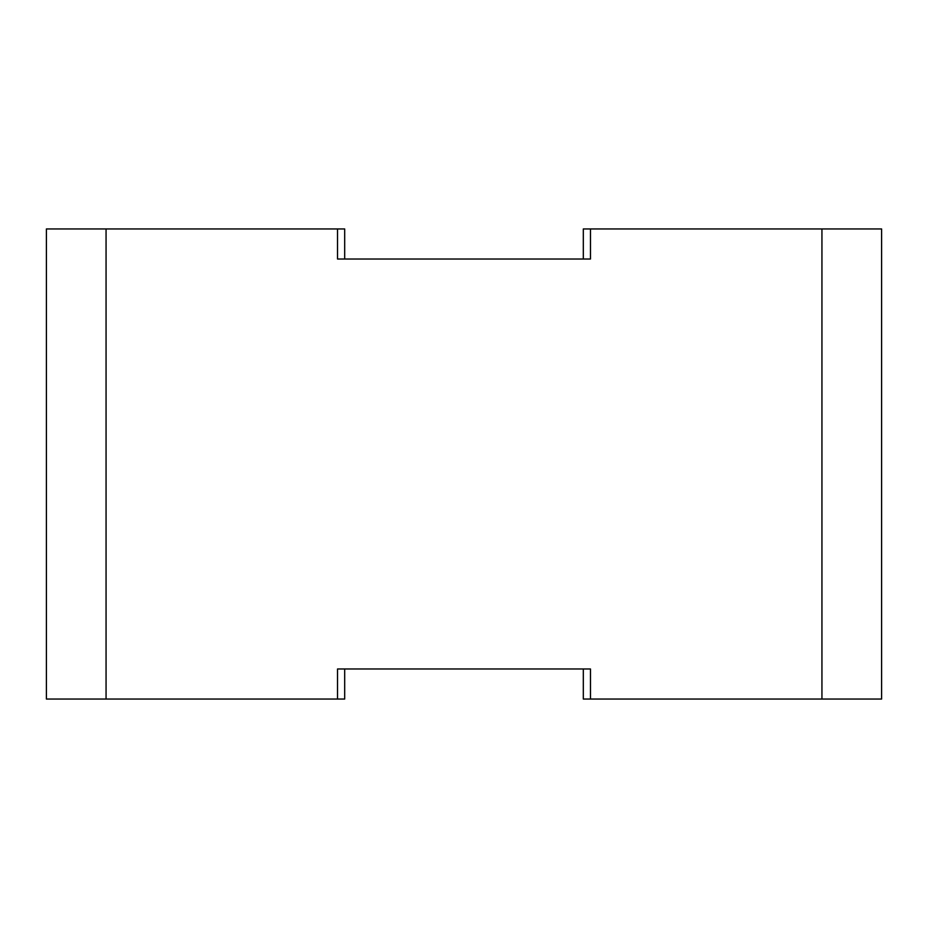 <?xml version="1.0" encoding="UTF-8"?>
<svg xmlns="http://www.w3.org/2000/svg" width="928" height="928" viewBox="0 0 928 928"><rect width="100%" height="100%" fill="white"/><g stroke="black" fill="none" stroke-linecap="round" stroke-linejoin="round"><path stroke-width="1.39" d="M106.059 228.949L46.4 228.949L46.4 699.051L106.059 699.051L106.059 228.949L337.525 228.949L337.525 259.016L590.475 259.016L590.475 228.949L583.318 228.949L583.318 259.016L344.682 259.016L344.682 228.949L337.525 228.949M106.059 699.051L344.682 699.051L344.682 668.984L583.318 668.984L583.318 699.051L881.6 699.051L881.6 228.949L821.941 228.949L821.941 699.051M590.475 699.051L590.475 668.984L337.525 668.984L337.525 699.051M590.475 228.949L821.941 228.949"/></g></svg>
